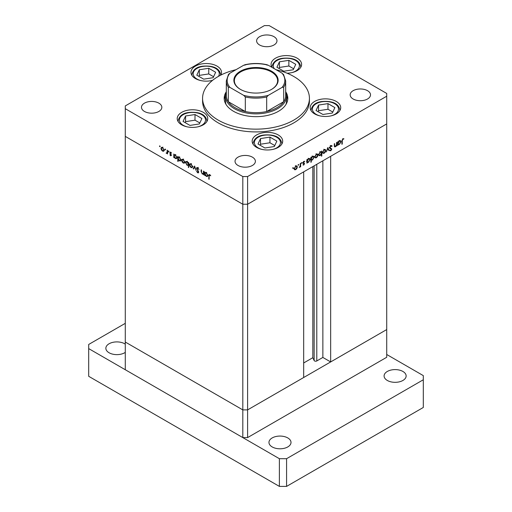 <?xml version="1.0" encoding="UTF-8"?>
<svg xmlns="http://www.w3.org/2000/svg" width="512" height="512" viewBox="0 0 512 512"><rect width="100%" height="100%" fill="white"/><g stroke="black" fill="none" stroke-linecap="round" stroke-linejoin="round"><path stroke-width="0.77" d="M247.603 437.587L247.603 409.888L303.674 377.517L303.674 171.872L247.603 204.243L242.81 204.243L125.28 136.384L242.81 204.243L247.603 204.243L247.603 409.888L242.81 409.888L125.28 342.035L125.28 369.728L242.81 437.587L247.603 437.587L386.72 357.267L386.72 329.568L247.603 409.888L242.81 409.888L242.81 437.587M285.683 92.102A30.528 17.626 180 0 1 286.528 96.224A30.528 17.626 180 0 1 267.68 112.512A30.528 17.626 180 0 1 234.413 108.691A30.528 17.626 180 0 1 225.472 96.224L225.472 101.075A30.528 17.626 0 0 0 226.042 104.461M226.317 91.712A31.802 18.362 0 0 0 224.198 98.304A31.802 18.362 0 0 0 233.51 111.283A31.802 18.362 0 0 0 268.173 115.264A31.802 18.362 0 0 0 287.802 98.304A31.802 18.362 0 0 0 285.683 91.712M225.478 95.923A31.802 18.362 0 0 0 224.288 99.686M235.968 69.709A53.427 30.848 0 0 0 202.573 98.304A53.427 30.848 0 0 0 218.221 120.115A53.427 30.848 0 0 0 276.448 126.797A53.427 30.848 0 0 0 309.427 98.304A53.427 30.848 0 0 0 293.779 76.493A53.427 30.848 0 0 0 276.032 69.709M202.573 98.304L202.573 101.075A53.427 30.848 0 0 0 218.221 122.88A53.427 30.848 0 0 0 276.448 129.568A53.427 30.848 0 0 0 309.427 101.075L309.427 98.304M336.25 101.434A15.264 8.813 0 0 0 319.61 99.526A15.264 8.813 0 0 0 310.189 107.667A15.264 8.813 0 0 0 314.662 113.901A15.264 8.813 0 0 0 331.296 115.808A15.264 8.813 0 0 0 340.717 107.667A15.264 8.813 0 0 0 336.25 101.434M278.221 134.938A15.264 8.813 0 0 0 261.581 133.03A15.264 8.813 0 0 0 252.16 141.171A15.264 8.813 0 0 0 256.634 147.405A15.264 8.813 0 0 0 273.267 149.312A15.264 8.813 0 0 0 282.688 141.171A15.264 8.813 0 0 0 278.221 134.938M203.277 112.352A15.264 8.813 0 0 0 186.643 110.445A15.264 8.813 0 0 0 177.222 118.586A15.264 8.813 0 0 0 181.69 124.819A15.264 8.813 0 0 0 198.33 126.726A15.264 8.813 0 0 0 207.75 118.586A15.264 8.813 0 0 0 203.277 112.352M220.691 75.155A15.264 8.813 0 0 0 221.491 72.339A15.264 8.813 0 0 0 217.024 66.106A15.264 8.813 0 0 0 200.39 64.198A15.264 8.813 0 0 0 190.963 72.339A15.264 8.813 0 0 0 195.437 78.566A15.264 8.813 0 0 0 212.544 80.358M287.059 73.203A15.264 8.813 0 0 0 301.6 64.403A15.264 8.813 0 0 0 297.126 58.17A15.264 8.813 0 0 0 280.493 56.262A15.264 8.813 0 0 0 271.072 64.403A15.264 8.813 0 0 0 271.949 67.354M144.467 111.456A10.176 5.875 180 0 1 141.485 107.302A10.176 5.875 180 0 1 147.77 101.875A10.176 5.875 180 0 1 158.854 103.149A10.176 5.875 180 0 1 161.837 107.302A10.176 5.875 180 0 1 155.558 112.73A10.176 5.875 180 0 1 144.467 111.456M353.146 98.995A10.176 5.875 180 0 1 350.163 94.842A10.176 5.875 180 0 1 356.442 89.414A10.176 5.875 180 0 1 367.533 90.688A10.176 5.875 180 0 1 370.515 94.842A10.176 5.875 180 0 1 364.23 100.269A10.176 5.875 180 0 1 353.146 98.995M252.403 157.158A10.176 5.875 0 0 0 241.312 155.885A10.176 5.875 0 0 0 235.027 161.312A10.176 5.875 0 0 0 238.01 165.466A10.176 5.875 0 0 0 249.101 166.739A10.176 5.875 0 0 0 255.386 161.312A10.176 5.875 0 0 0 252.403 157.158M273.99 36.678A10.176 5.875 0 0 0 262.899 35.405A10.176 5.875 0 0 0 256.614 40.832A10.176 5.875 0 0 0 259.597 44.986A10.176 5.875 0 0 0 270.688 46.259A10.176 5.875 0 0 0 276.973 40.832A10.176 5.875 0 0 0 273.99 36.678M386.72 93.453L269.19 25.6L264.397 25.6L125.28 105.92L125.28 108.691L242.81 176.544L247.603 176.544L386.72 96.224L386.72 93.453M203.814 173.811L202.272 174.054L201.126 171.597L201.126 169.792L201.504 170.01L201.549 172.506L202.336 173.658L203.379 173.325L203.437 171.123L203.814 171.341L203.814 174.886L203.264 174.163M204.307 173.024L203.104 173.722L203.814 173.069M196.499 168.307L196.832 167.59L197.696 167.686L198.97 169.478L197.696 168.179L196.87 168.531L198.47 171.36L198.426 172.858L197.67 172.768L196.55 171.296L197.709 172.294L198.323 172.032L196.499 168.307L197.632 167.648M198.074 167.968L196.87 168.531M197.709 172.294L198.65 171.846M194.611 166.029L196.064 170.413L194.643 167.008L193.619 168.998L193.216 168.762L194.611 166.029M192.198 167.654L191.034 167.565L189.869 166.31L189.446 164.806L189.926 163.763L191.034 163.898L192.621 166.643L192.134 167.699M184.397 163.149L183.232 163.059L182.067 161.805L181.645 160.301L182.125 159.264L183.232 159.398L184.819 162.138L184.333 163.194M174.406 154.694L175.418 154.886L177.018 157.651L176.557 158.656L175.405 158.547L174.163 157.107L174.163 157.766L173.786 157.549L173.786 154.003L174.291 154.752M159.821 145.882L160.173 146.49L159.821 146.688L159.475 146.086L159.821 145.882M160.173 146.49L159.821 146.688L160.173 146.49M242.81 176.544L242.81 409.888L125.28 342.035L125.28 108.691M163.731 151.219L162.566 151.13L161.402 149.875L160.979 148.371L161.459 147.328L162.566 147.462L164.154 150.208L163.667 151.264M165.254 149.018L165.606 149.626L165.254 149.824L164.909 149.222L165.254 149.018M165.606 149.626L165.254 149.824L165.606 149.626M167.168 150.182L167.546 150.4L167.546 153.946L167.168 153.203L166.093 153.043L167.098 152.55L167.168 150.182M167.546 152.986L166.419 153.357L167.546 152.704M166.49 152.96L167.546 152.294M168.646 150.976L168.998 151.584L168.646 151.782L168.301 151.181L168.646 150.976M168.998 151.584L168.646 151.782L168.998 151.584M170.688 152.154L169.805 152.666L170.701 152.166L171.578 153.152L170.72 152.608L170.182 152.864L171.418 155.315L170.643 155.795L169.856 154.835L170.643 155.36L171.04 155.117L169.946 153.299L170.067 152.09M171.418 155.315L170.643 155.795L171.418 155.347M170.643 155.36L171.366 154.925M171.046 152.422L170.182 152.864M178.387 156.998L179.398 157.184L180.998 159.949L180.544 160.954L179.386 160.845L178.144 159.379L178.144 161.491L177.766 161.274L177.766 156.307L178.272 157.05M188.691 165.075L187.066 165.274L185.466 162.515L185.92 161.504L187.078 161.619L188.32 163.053L188.32 162.394L188.691 162.611L188.691 167.584L188.179 165.389M205.293 172.531L206.304 172.717L207.904 175.482L207.45 176.493L206.291 176.378L205.056 174.944L205.056 175.597L204.678 175.379L204.678 171.84L205.184 172.582M210.099 174.912L209.146 176.038L209.146 179.264L208.768 179.046L209.056 174.547L209.747 174.643L210.758 175.789L209.338 175.091L209.92 174.758M336.563 142.496L336.934 142.278L336.934 145.824L336.563 146.042L336.563 145.402L335.392 146.778L334.592 146.867L334.246 143.834L334.624 143.616L334.669 146.061L335.456 146.304L336.499 144.762L336.563 142.496M334.246 145.818L335.456 146.304M329.747 148.186L330.605 148.685L329.619 147.693L330.816 145.69L332.096 146.01L331.738 146.464L330.816 146.182L329.997 147.482L331.827 149.069L330.79 150.797L329.67 150.624L330.01 150.131L330.835 150.278L331.45 149.312L330.048 148.474M331.706 145.606L332.096 146.01L331.251 145.523M331.738 146.464L330.438 145.971M329.626 147.571L330.899 148.205M330.01 150.131L330.835 150.278M331.45 149.312L329.408 147.994M327.738 147.59L329.19 150.298L328.781 150.528L327.763 148.538L326.336 151.942L327.738 147.59M325.741 150.502L325.325 152L324.154 153.261L322.989 153.35L322.566 152.339L324.154 149.6L325.267 149.459L325.741 150.502L325.274 150.234M317.939 155.008L317.517 156.506L316.352 157.766L315.187 157.856L314.765 156.838L316.352 154.099L317.459 153.965L317.939 155.008L317.472 154.739M306.906 162.067L307.283 162.285L306.906 163.155L306.906 159.616L307.283 159.398L307.283 160.013L308.538 158.611L309.67 158.502L310.138 159.533L308.525 162.285L307.462 162.426M292.998 167.584L293.35 167.789L292.998 168.39L292.646 168.192L292.998 167.584L293.35 167.789L292.998 167.584M292.998 168.39L292.646 168.192L292.998 168.39M386.72 96.224L386.72 123.923L247.603 204.243L247.603 176.544M297.331 166.906L296.909 168.41L295.738 169.67L294.573 169.76L294.157 168.742L295.738 166.003L296.851 165.869L297.331 166.906L296.864 166.637M298.432 164.448L298.784 164.646L298.432 165.254L298.08 165.056L298.432 164.448L298.784 164.646L298.432 164.448M298.432 165.254L298.08 165.056L298.432 165.254M300.288 163.437L300.666 163.219L300.666 166.765L300.288 166.982L300.288 166.458L299.213 167.539L300.224 165.882L300.288 163.437M301.766 162.522L302.118 162.72L301.766 163.328L301.421 163.13L301.766 162.522L302.118 162.72L301.766 162.522M301.766 163.328L301.421 163.13L301.766 163.328M304.538 163.661L303.763 165.037L302.982 164.986L304.166 163.891L302.925 162.874L303.827 161.331L304.704 161.306L303.302 162.643L304.538 163.661L303.322 163.2M303.328 164.595L303.763 164.602M304.058 163.629L303.072 163.341M304.454 161.779L303.514 161.568M303.437 162.938L304.173 163.066M310.893 159.738L311.27 159.955L311.27 162.074L310.893 162.291L310.893 157.318L311.27 157.101L311.27 157.715L312.518 156.314L313.658 156.198L314.118 157.235L312.506 159.987L311.456 160.102M321.075 151.674L321.44 151.885L321.818 151.008L321.818 155.981L321.44 156.198L321.44 154.125L320.186 155.552L319.053 155.667L318.586 154.637L320.198 151.878L321.267 151.75M337.798 144.237L338.176 144.454L337.798 145.325L337.798 141.779L338.176 141.568L338.176 142.176L339.43 140.781L340.563 140.666L341.024 141.696L339.418 144.454L338.355 144.589M342.848 139.238L342.266 140.826L342.266 144.051L341.888 144.269L341.888 140.992L342.867 138.733L343.878 138.707L343.654 139.206L342.483 139.027M287.712 99.686A31.802 18.362 0 0 0 286.522 95.923M285.958 104.461A30.528 17.626 0 0 0 286.528 101.075L286.528 96.224M295.27 169.395L295.738 169.67M294.528 168.518L294.886 169.312L295.744 169.235L296.954 167.123L296.602 166.336L295.744 166.438L294.528 168.518L294.189 168.326M295.398 166.234L295.744 166.438M300.288 166.547L300.666 166.765M303.149 164.678L303.763 165.037M302.931 162.982L303.962 163.578M303.2 162.502L303.341 162.963M306.906 162.726L307.283 162.938M306.906 159.795L307.283 160.013M309.658 159.258L310.138 159.533M308.077 162.029L308.525 162.285M307.283 161.165L307.635 161.952L308.518 161.856L309.76 159.744L309.395 158.963L308.525 159.053L307.283 161.165L306.906 160.947M308.186 158.861L308.525 159.053M310.893 161.856L311.27 162.074M310.893 157.498L311.27 157.715M313.638 156.954L314.118 157.235M312.058 159.725L312.506 159.987M311.27 158.861L311.616 159.654L312.506 159.552L313.741 157.446L313.376 156.666L312.506 156.755L311.27 158.861L310.893 158.643M312.166 156.557L312.506 156.755M315.878 157.498L316.352 157.766M315.142 156.621L315.501 157.414L316.352 157.331L317.562 155.226L317.21 154.438L316.352 154.534L315.142 156.621L314.803 156.422M316.006 154.336L316.352 154.534M321.44 155.763L321.818 155.981M319.712 155.277L320.186 155.552M321.44 153.005L321.094 152.218L320.205 152.314L318.963 154.419L319.328 155.206L320.198 155.117L321.44 153.005M319.859 152.115L320.205 152.314M318.624 154.221L318.963 154.419M323.68 152.992L324.154 153.261M322.944 152.115L323.302 152.909L324.154 152.826L325.37 150.72L325.018 149.933L324.154 150.029L322.944 152.115L322.605 151.917M323.808 149.83L324.154 150.029M328.435 149.862L329.19 150.298M329.664 147.29L329.997 147.482M330.394 147.776L331.827 149.069M329.901 150.285L330.79 150.797M330.246 148.614L329.971 148.147L330.246 148.614M336.563 145.606L336.934 145.824M334.266 146.125L335.392 146.778M337.798 144.89L338.176 145.107M337.798 141.958L338.176 142.176M340.544 141.421L341.024 141.696M338.963 144.192L339.418 144.454M338.176 143.328L338.522 144.122L339.411 144.019L340.653 141.914L340.288 141.133L339.411 141.222L338.176 143.328L337.798 143.11M339.072 141.024L339.411 141.222M341.888 143.834L342.266 144.051M342.848 138.739L343.654 139.206M342.65 138.88L343.123 139.155M163.034 150.861L162.566 151.13M161.446 148.102L160.979 148.371M161.357 148.589L162.566 150.694L163.424 150.778L163.776 149.984L162.566 147.904L161.709 147.802L161.357 148.589M162.912 147.699L162.566 147.904M164.122 149.786L163.776 149.984M167.546 153.51L167.168 153.728M167.616 152.666L167.29 152.352M174.163 157.331L173.786 157.549M175.866 158.278L175.405 158.547M174.163 155.987L175.398 158.106L176.282 158.202L176.64 157.427L175.405 155.309L174.496 155.213L174.163 155.987M175.75 155.11L175.405 155.309M176.979 157.229L176.64 157.427M178.144 161.056L177.766 161.274M179.853 160.576L179.386 160.845M178.144 158.285L179.379 160.403L180.262 160.506L180.621 159.725L179.386 157.613L178.477 157.51L178.144 158.285M179.731 157.414L179.386 157.613M180.966 159.533L180.621 159.725M183.699 162.79L183.232 163.059M182.112 160.032L181.645 160.301M182.022 160.518L183.232 162.63L184.083 162.707L184.442 161.914L183.232 159.834L182.374 159.731L182.022 160.518M183.578 159.635L183.232 159.834M184.781 161.722L184.442 161.914M188.691 167.149L188.32 167.366M187.52 165.011L187.066 165.274M185.946 162.234L185.466 162.515M188.691 162.835L188.32 163.053M188.32 164.173L187.078 162.054L186.202 161.958L185.843 162.733L187.072 164.845L187.981 164.947L188.691 163.955M187.424 161.856L187.078 162.054M191.501 167.296L191.034 167.565M189.914 164.538L189.446 164.806M189.824 165.024L191.034 167.136L191.891 167.213L192.243 166.419L191.034 164.339L190.176 164.237L189.824 165.024M191.379 164.134L191.034 164.339M192.589 166.227L192.243 166.419M193.965 168.333L193.216 168.762M198.701 172.166L197.67 172.768M203.814 174.451L203.437 174.669M202.72 173.798L202.272 174.054M205.056 175.162L204.678 175.379M206.758 176.109L206.291 176.378M205.056 173.818L206.291 175.942L207.174 176.038L207.526 175.264L206.291 173.146L205.382 173.043L205.056 173.818M206.637 172.947L206.291 173.146M207.872 175.066L207.526 175.264M209.146 178.829L208.768 179.046M210.33 175.162L209.997 175.354M330.656 361.939L386.72 329.568L386.72 123.923L330.656 156.294L330.656 361.939L322.861 357.44L316.787 360.947A1.581 0.915 180 0 1 314.547 360.947A1.581 0.915 180 0 1 314.138 360.538L312.819 357.696L303.674 362.976M312.819 357.696L312.819 166.592M322.861 357.44L322.861 160.794M334.874 107.597L327.974 103.616L318.56 105.069L316.032 110.509L322.931 114.49L332.352 113.037L334.874 107.597M332.806 112.051L327.974 109.267L318.56 110.72L318.099 111.706M318.56 110.72L318.56 105.069M327.974 109.267L327.974 103.616M276.845 141.101L269.946 137.114L260.531 138.573L258.003 144.013L264.902 147.994L274.323 146.534L276.845 141.101M274.778 145.555L269.946 142.765L260.531 144.224L260.07 145.21M260.531 144.224L260.531 138.573M269.946 142.765L269.946 137.114M295.757 64.333L288.858 60.346L279.437 61.805L276.915 67.245L283.808 71.226L293.229 69.766L295.757 64.333M293.683 68.787L288.858 65.997L279.437 67.456L278.982 68.442M279.437 67.456L279.437 61.805M288.858 65.997L288.858 60.346M215.648 72.262L208.755 68.282L199.334 69.741L196.806 75.181L203.706 79.162L213.126 77.702L215.648 72.262M213.581 76.723L208.755 73.933L199.334 75.392L198.88 76.371M199.334 75.392L199.334 69.741M208.755 73.933L208.755 68.282M201.907 118.515L195.008 114.534L185.587 115.987L183.066 121.427L189.958 125.408L199.379 123.949L201.907 118.515M199.84 122.97L195.008 120.179L185.587 121.638L185.133 122.624M185.587 121.638L185.587 115.987M195.008 120.179L195.008 114.534M125.28 344.141A11.027 6.368 0 0 0 124.678 343.763A11.027 6.368 0 0 0 112.666 342.387A11.027 6.368 0 0 0 105.856 348.262A11.027 6.368 0 0 0 109.088 352.768A11.027 6.368 0 0 0 125.28 352.39M402.912 371.462A11.027 6.368 0 0 0 390.899 370.08A11.027 6.368 0 0 0 384.096 375.962A11.027 6.368 0 0 0 387.322 380.461A11.027 6.368 0 0 0 399.334 381.843A11.027 6.368 0 0 0 406.144 375.962A11.027 6.368 0 0 0 402.912 371.462M287.782 437.933A11.027 6.368 0 0 0 275.77 436.55A11.027 6.368 0 0 0 268.96 442.432A11.027 6.368 0 0 0 272.192 446.931A11.027 6.368 0 0 0 284.205 448.314A11.027 6.368 0 0 0 291.008 442.432A11.027 6.368 0 0 0 287.782 437.933M125.28 323.341L88.698 344.454L88.698 348.608L279.386 458.701L286.579 458.701L423.302 379.77L423.302 375.616L386.72 354.496M88.698 348.608L88.698 376.307L279.386 486.4L286.579 486.4L423.302 407.469L423.302 379.77M279.386 458.701L279.386 486.4M286.579 458.701L286.579 486.4M240.352 89.338L240.352 89.338A22.131 12.781 180 0 1 240.352 71.264A22.131 12.781 180 0 1 271.648 71.264A22.131 12.781 180 0 1 271.648 89.338A22.131 12.781 180 0 1 240.352 89.338M271.469 89.44A21.626 12.486 0 0 0 277.626 80.717A21.626 12.486 0 0 0 271.29 71.885A21.626 12.486 0 0 0 247.725 69.178A21.626 12.486 0 0 0 234.374 80.717A21.626 12.486 0 0 0 240.531 89.44M229.92 87.398L228.307 87.162A29.683 17.139 180 0 1 226.317 80.992L226.317 95.533A29.683 17.139 0 0 0 228.307 101.702A29.683 17.139 0 0 0 235.014 107.648A29.683 17.139 0 0 0 245.312 111.52A29.683 17.139 0 0 0 266.688 111.52A29.683 17.139 0 0 0 283.693 101.702A29.683 17.139 0 0 0 285.683 95.533L285.683 80.992A29.683 17.139 180 0 1 283.693 87.162L282.08 87.398A28.832 16.646 0 0 0 282.08 73.197L268.301 65.242A28.832 16.646 0 0 0 243.699 65.242L229.92 73.197A28.832 16.646 0 0 0 229.92 87.398L243.699 95.354A28.832 16.646 0 0 0 268.301 95.354L282.08 87.398M228.307 87.162L228.307 101.702L245.312 111.52L245.312 96.979L243.699 95.354M225.472 96.224A30.528 17.626 180 0 1 226.317 92.102M268.301 95.354L266.688 96.979L266.688 111.52L283.693 101.702L283.693 87.162M266.688 65.005L268.301 65.242M282.08 73.197L283.693 74.822M243.699 65.242L245.312 65.005M229.92 73.197L228.48 74.406L226.317 80.992M302.963 163.136L303.622 163.52M334.246 145.062L334.624 145.28M341.894 140.614L342.266 140.826M167.546 151.155L167.168 151.373M201.504 171.379L201.126 171.597M203.814 172.186L203.437 172.403M209.158 175.552L208.768 175.776M314.138 360.538L314.138 165.83M316.787 360.947L316.787 164.301M331.008 115.878A13.062 7.539 0 0 0 337.715 106.464A13.062 7.539 0 0 0 322.074 101.773A13.062 7.539 0 0 0 312.448 108.384A13.062 7.539 0 0 0 319.898 115.878M339.872 110.566L339.872 110.163A14.419 8.326 180 0 1 339.853 110.598M311.059 110.598A14.419 8.326 180 0 1 311.034 110.163L311.034 110.566M272.979 149.376A13.062 7.539 0 0 0 279.686 139.968A13.062 7.539 0 0 0 264.045 135.27A13.062 7.539 0 0 0 254.419 141.888A13.062 7.539 0 0 0 261.869 149.376M281.843 144.064L281.843 143.661A14.419 8.326 180 0 1 281.824 144.102M253.03 144.102A14.419 8.326 180 0 1 253.005 143.661L253.005 144.064M291.891 72.608A13.062 7.539 0 0 0 298.598 63.2A13.062 7.539 0 0 0 282.957 58.502A13.062 7.539 0 0 0 274.291 68.704M300.749 67.296L300.749 66.893A14.419 8.326 180 0 1 300.73 67.334M271.936 67.334A14.419 8.326 180 0 1 271.917 66.893L271.917 67.296M211.782 80.544A13.062 7.539 0 0 0 212.621 80.294M218.47 76.352A13.062 7.539 0 0 0 215.885 68.646A13.062 7.539 0 0 0 202.848 66.438A13.062 7.539 0 0 0 193.222 73.056A13.062 7.539 0 0 0 200.672 80.544M220.646 74.829A14.419 8.326 180 0 1 220.634 75.181L220.646 74.829C219.539 66.982 210.624 65.472 202.643 66.208C196.499 66.912 192.89 69.792 191.814 74.829A14.419 8.326 180 0 0 191.834 75.264M198.042 126.797A13.062 7.539 0 0 0 204.749 117.382A13.062 7.539 0 0 0 189.107 112.685A13.062 7.539 0 0 0 179.475 119.302A13.062 7.539 0 0 0 186.931 126.797M206.899 121.485L206.899 121.075A14.419 8.326 180 0 1 206.88 121.517M178.086 121.517A14.419 8.326 180 0 1 178.067 121.075L178.067 121.485M266.688 96.979A29.683 17.139 180 0 1 245.312 96.979M294.886 169.312L293.69 168.621M296.602 166.336L295.405 165.645M304.019 163.603L302.816 162.912M307.635 161.952L306.432 161.261M309.395 158.963L308.198 158.272M311.616 159.654L310.419 158.963M313.376 156.666L312.179 155.974M315.501 157.414L314.298 156.717M317.21 154.438L316.013 153.741M321.094 152.218L319.898 151.526M319.328 155.206L318.125 154.509M323.302 152.909L322.106 152.211M325.018 149.933L323.814 149.235M331.43 146.157L330.234 145.466M330.31 147.994L329.114 147.296M331.206 148.864L330.003 148.166M334.874 146.4L334.259 146.048M338.522 144.122L337.325 143.43M340.288 141.133L339.085 140.435M161.709 147.802L162.906 147.11M163.424 150.778L164.621 150.086M166.854 152.973L168.051 152.282M170.912 155.386L171.405 155.104M170.323 152.57L170.854 152.262M174.496 155.213L175.693 154.515M176.282 158.202L177.485 157.51M178.477 157.51L179.68 156.819M180.262 160.506L181.466 159.808M182.374 159.731L183.571 159.04M184.083 162.707L185.286 162.016M187.981 164.947L189.184 164.256M186.202 161.958L187.398 161.261M190.176 164.237L191.373 163.546M191.891 167.213L193.088 166.522M197.069 168.102L198.266 167.411M198.182 172.358L198.694 172.064M205.382 173.043L206.586 172.352M207.174 176.038L208.371 175.347M339.872 110.163C338.758 102.31 329.85 100.8 321.862 101.536C315.725 102.246 312.115 105.12 311.034 110.163M281.843 143.661C280.73 135.814 271.821 134.304 263.834 135.04C257.696 135.75 254.086 138.624 253.005 143.661M300.749 66.893C299.642 59.046 290.733 57.536 282.746 58.272C276.602 58.982 272.992 61.856 271.917 66.893M191.814 75.232L191.814 74.829M206.899 121.075C205.792 113.229 196.883 111.718 188.896 112.454C182.758 113.165 179.149 116.038 178.067 121.075M244.717 64.8C252.237 63.066 259.763 63.066 267.283 64.8M283.52 74.406L285.683 80.992"/></g></svg>
